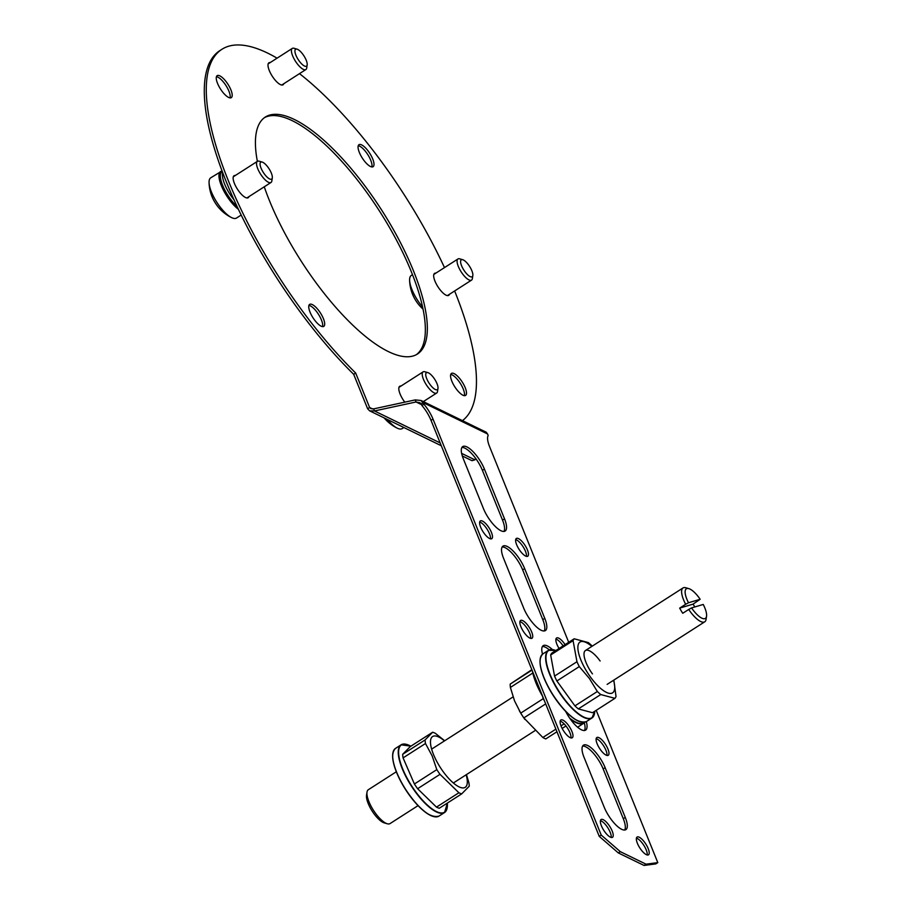 <?xml version="1.0" encoding="UTF-8"?>
<svg xmlns="http://www.w3.org/2000/svg" width="911" height="911" viewBox="0 0 911 911"><rect width="100%" height="100%" fill="white"/><g stroke="black" fill="none" stroke-linecap="round" stroke-linejoin="round"><path stroke-width="1.37" d="M451.845 381.174A13.073 4.43 57.3 0 0 465.578 395.431A13.073 4.43 57.3 0 0 465.214 387.676A13.073 4.43 57.3 0 0 451.469 373.419A13.073 4.43 57.3 0 0 451.845 381.174M464.325 395.67A13.073 4.43 57.3 0 0 463.221 388.951A13.073 4.43 57.3 0 0 450.729 374.455M359.344 152.433A13.073 4.43 57.3 0 0 373.089 166.702A13.073 4.43 57.3 0 0 372.713 158.947A13.073 4.43 57.3 0 0 358.968 144.69A13.073 4.43 57.3 0 0 359.344 152.433M371.836 166.941A13.073 4.43 57.3 0 0 370.72 160.222A13.073 4.43 57.3 0 0 358.228 145.726M270.214 62.563A13.073 4.43 57.3 0 0 268.916 62.791A13.073 4.43 57.3 0 0 269.292 70.546A13.073 4.43 57.3 0 0 283.025 84.803A13.073 4.43 57.3 0 0 283.776 83.721M277.058 58.167A221.271 74.93 57.3 0 0 221.942 49.274L219.95 50.549A221.271 74.93 57.3 0 0 226.258 181.733A221.271 74.93 57.3 0 0 353.684 374.319L355.677 373.032L369.615 407.49L370.743 408.595L373.647 408.88L415.211 399.906L421.019 400.476L423.911 404.233L421.918 405.509L421.281 403.949L423.273 402.673L487.556 433.966L486.246 432.224L421.019 400.476M444.488 267.595A221.271 74.93 57.3 0 0 299.514 73.643M221.942 49.274A221.271 74.93 57.3 0 0 228.251 180.458A221.271 74.93 57.3 0 0 355.677 373.032M462.458 420.643A221.271 74.93 57.3 0 0 454.635 290.962M637.393 843.313A10.556 3.576 57.3 0 0 648.495 854.825A10.556 3.576 57.3 0 0 648.188 848.574A10.556 3.576 57.3 0 0 637.085 837.05A10.556 3.576 57.3 0 0 637.393 843.313M647.174 854.973A10.556 3.576 57.3 0 0 646.195 849.849A10.556 3.576 57.3 0 0 636.413 838.188M597.138 743.786A10.556 3.576 57.3 0 0 608.241 755.299A10.556 3.576 57.3 0 0 607.944 749.036A10.556 3.576 57.3 0 0 596.842 737.523A10.556 3.576 57.3 0 0 597.138 743.786M606.92 755.435A10.556 3.576 57.3 0 0 605.952 750.311A10.556 3.576 57.3 0 0 596.17 738.662M565.082 644.612A10.556 3.576 57.3 0 0 556.598 637.985A10.556 3.576 57.3 0 0 556.894 644.248A10.556 3.576 57.3 0 0 559.069 648.473M516.651 544.721A10.556 3.576 57.3 0 0 527.742 556.234A10.556 3.576 57.3 0 0 527.446 549.971A10.556 3.576 57.3 0 0 516.343 538.458A10.556 3.576 57.3 0 0 516.651 544.721M526.433 556.37A10.556 3.576 57.3 0 0 525.453 551.246A10.556 3.576 57.3 0 0 515.672 539.597M601.397 825.787A10.556 3.576 57.3 0 0 612.499 837.311A10.556 3.576 57.3 0 0 612.192 831.048A10.556 3.576 57.3 0 0 601.101 819.524A10.556 3.576 57.3 0 0 601.397 825.787M611.179 837.448A10.556 3.576 57.3 0 0 610.199 832.324A10.556 3.576 57.3 0 0 600.417 820.663M561.153 726.261A10.556 3.576 57.3 0 0 572.245 737.773A10.556 3.576 57.3 0 0 571.949 731.51A10.556 3.576 57.3 0 0 560.846 719.997A10.556 3.576 57.3 0 0 561.153 726.261M570.935 737.91A10.556 3.576 57.3 0 0 569.956 732.786A10.556 3.576 57.3 0 0 560.174 721.136M520.898 626.722A10.556 3.576 57.3 0 0 532.001 638.247A10.556 3.576 57.3 0 0 531.694 631.983A10.556 3.576 57.3 0 0 520.602 620.459A10.556 3.576 57.3 0 0 520.898 626.722M530.68 638.383A10.556 3.576 57.3 0 0 529.712 633.259A10.556 3.576 57.3 0 0 519.919 621.598M480.655 527.196A10.556 3.576 57.3 0 0 491.746 538.708A10.556 3.576 57.3 0 0 491.45 532.445A10.556 3.576 57.3 0 0 480.348 520.933A10.556 3.576 57.3 0 0 480.655 527.196M490.437 538.845A10.556 3.576 57.3 0 0 489.458 533.732A10.556 3.576 57.3 0 0 479.676 522.071M264.27 186.801A140.806 47.679 57.3 0 0 269.383 200.488A140.806 47.679 57.3 0 0 417.375 354.072A140.806 47.679 57.3 0 0 413.366 270.59A140.806 47.679 57.3 0 0 265.374 117.007A140.806 47.679 57.3 0 0 257.369 161.361M416.361 354.675A140.806 47.679 57.3 0 0 411.373 271.865A140.806 47.679 57.3 0 0 264.406 117.678M435.879 273.118A13.073 4.43 57.3 0 0 434.593 273.346A13.073 4.43 57.3 0 0 434.957 281.1A13.073 4.43 57.3 0 0 448.702 295.369A13.073 4.43 57.3 0 0 449.453 294.287M217.547 83.402A13.073 4.43 57.3 0 0 231.28 97.659A13.073 4.43 57.3 0 0 230.916 89.904A13.073 4.43 57.3 0 0 217.171 75.647A13.073 4.43 57.3 0 0 217.547 83.402M230.027 97.898A13.073 4.43 57.3 0 0 228.923 91.18A13.073 4.43 57.3 0 0 216.431 76.683M310.036 312.131A13.073 4.43 57.3 0 0 323.781 326.389A13.073 4.43 57.3 0 0 323.405 318.645A13.073 4.43 57.3 0 0 309.66 304.376A13.073 4.43 57.3 0 0 310.036 312.131M322.528 326.628A13.073 4.43 57.3 0 0 321.412 319.92A13.073 4.43 57.3 0 0 308.92 305.413M462.298 455.967L472.012 460.693L474.916 459.85L475.576 458.279M415.211 399.906L416.042 401.979L374.489 410.952L373.647 408.88M353.684 374.319L367.623 408.766L369.638 410.85L374.489 410.952L440.138 442.917M421.577 404.666L416.042 401.979L419.925 402.73L421.281 403.949M421.918 405.509A20.11 6.81 57.3 0 1 431.017 420.335L599.244 836.366L601.237 835.091L432.998 419.06A20.11 6.81 57.3 0 0 423.911 404.233M599.244 836.366L618.33 852.935L620.323 851.66L646.036 864.175L657.799 862.626L596.215 710.341M601.237 835.091L620.323 851.66M618.33 852.935L644.043 865.45L646.036 864.175M644.043 865.45L655.806 863.901L657.799 862.626M568.703 642.301L489.571 446.606A20.11 6.81 57.3 0 1 488.182 435.526L487.556 433.966M484.401 469.063A20.623 6.981 57.3 0 0 462.731 446.584A20.623 6.981 57.3 0 0 463.323 458.802L483.445 508.566A20.623 6.981 57.3 0 0 505.115 531.056A20.623 6.981 57.3 0 0 504.523 518.837L484.401 469.063L482.409 470.349A20.623 6.981 57.3 0 0 461.9 447.472M503.954 531.443A20.623 6.981 57.3 0 0 502.53 520.113L482.409 470.349M524.656 568.601A20.623 6.981 57.3 0 0 502.986 546.11A20.623 6.981 57.3 0 0 503.567 558.329L523.688 608.104A20.623 6.981 57.3 0 0 545.359 630.594A20.623 6.981 57.3 0 0 544.778 618.364L524.656 568.601L522.663 569.876A20.623 6.981 57.3 0 0 502.143 546.999M544.209 630.981A20.623 6.981 57.3 0 0 542.785 619.639L522.663 569.876M565.424 710.933A20.623 6.981 57.3 0 0 585.614 730.121A20.623 6.981 57.3 0 0 586.308 721.637M584.452 730.508A20.623 6.981 57.3 0 0 584.167 722.389M552.339 649.532A20.623 6.981 57.3 0 0 543.229 645.637A20.623 6.981 57.3 0 0 542.535 654.155M549.31 649.885A20.623 6.981 57.3 0 0 542.398 646.537M605.143 767.666A20.623 6.981 57.3 0 0 583.473 745.175A20.623 6.981 57.3 0 0 584.065 757.394L604.187 807.169A20.623 6.981 57.3 0 0 625.857 829.648A20.623 6.981 57.3 0 0 625.276 817.429L605.143 767.666L603.162 768.941A20.623 6.981 57.3 0 0 582.641 746.063M624.707 830.035A20.623 6.981 57.3 0 0 623.283 818.704L603.162 768.941M563.089 645.888A10.556 3.576 57.3 0 0 555.915 639.123M235.345 175.481A13.073 4.43 57.3 0 0 234.423 183.464A13.073 4.43 57.3 0 0 242.577 195.432A13.073 4.43 57.3 0 0 248.919 196.651M401.022 386.036A13.073 4.43 57.3 0 0 400.1 394.019A13.073 4.43 57.3 0 0 404.791 402.15M307.166 64.943L306.7 68.029A12.572 4.259 -122.7 0 1 305.857 69.566A12.572 4.259 -122.7 0 1 295.426 61.174A12.572 4.259 -122.7 0 1 292.294 48.408A12.572 4.259 -122.7 0 1 294.037 48.283L297.032 49.148A10.055 3.405 57.3 0 0 298.148 59.466A10.055 3.405 57.3 0 0 307.166 64.943A10.055 3.405 57.3 0 0 303.989 55.958A10.055 3.405 57.3 0 0 297.032 49.148M236.598 217.98A23.891 8.085 -122.7 0 1 236.53 218.025A23.891 8.085 -122.7 0 1 236.461 218.071A23.891 8.085 -122.7 0 1 231.576 217.604A23.891 8.085 -122.7 0 1 216.704 202.083A23.891 8.085 -122.7 0 1 209.063 182.496A23.891 8.085 -122.7 0 1 210.748 177.804A23.891 8.085 -122.7 0 1 210.817 177.77M231.576 217.604A40.232 40.232 0 0 1 218.799 207.731A14.622 4.954 -122.7 0 1 215.349 203.062A14.622 4.954 -122.7 0 1 212.696 198.222A40.232 40.232 0 0 1 209.063 182.496M272.298 177.873L271.831 180.959A12.572 4.259 -122.7 0 1 270.988 182.485A12.572 4.259 -122.7 0 1 260.592 174.149A12.572 4.259 -122.7 0 1 257.426 161.327A12.572 4.259 -122.7 0 1 257.46 161.304A12.572 4.259 -122.7 0 1 259.168 161.201L262.163 162.067A10.055 3.405 57.3 0 0 260.797 162.147A10.055 3.405 57.3 0 0 263.279 172.384A10.055 3.405 57.3 0 0 271.603 179.114A10.055 3.405 57.3 0 0 272.298 177.873A10.055 3.405 57.3 0 0 269.064 168.786A10.055 3.405 57.3 0 0 262.163 162.067M270.988 182.485A12.572 4.259 -122.7 0 1 270.954 182.507L246.87 197.96M403.869 427.521L402.206 428.58A23.891 8.085 -122.7 0 1 402.138 428.625A23.891 8.085 -122.7 0 1 397.253 428.159A23.891 8.085 -122.7 0 1 387.334 419.47M397.253 428.159A40.232 40.232 0 0 1 384.476 418.286A14.622 4.954 -122.7 0 1 384.157 417.921M437.975 388.428L437.508 391.514A12.572 4.259 -122.7 0 1 436.665 393.051A12.572 4.259 -122.7 0 1 426.234 384.658A12.572 4.259 -122.7 0 1 423.091 371.882A12.572 4.259 -122.7 0 1 424.845 371.768L427.84 372.622A10.055 3.405 57.3 0 0 428.956 382.939A10.055 3.405 57.3 0 0 437.975 388.428A10.055 3.405 57.3 0 0 434.798 379.431A10.055 3.405 57.3 0 0 427.84 372.622M423.023 309.114A40.232 40.232 0 0 1 419.345 305.367A14.622 4.954 -122.7 0 1 415.883 300.698A14.622 4.954 -122.7 0 1 413.241 295.859A40.232 40.232 0 0 1 409.608 280.132A23.891 8.085 -122.7 0 1 411.294 275.441A23.891 8.085 -122.7 0 1 411.362 275.407M422.567 306.984A23.891 8.085 -122.7 0 1 417.238 299.719A23.891 8.085 -122.7 0 1 409.608 280.132M472.832 275.509L472.365 278.595A12.572 4.259 -122.7 0 1 471.534 280.132A12.572 4.259 -122.7 0 1 471.499 280.144A12.572 4.259 -122.7 0 1 461.125 271.785A12.572 4.259 -122.7 0 1 457.96 258.963A12.572 4.259 -122.7 0 1 457.994 258.94A12.572 4.259 -122.7 0 1 459.702 258.838L462.708 259.703A10.055 3.405 57.3 0 0 461.342 259.783A10.055 3.405 57.3 0 0 463.813 270.02A10.055 3.405 57.3 0 0 472.137 276.75A10.055 3.405 57.3 0 0 472.832 275.509A10.055 3.405 57.3 0 0 469.609 266.433A10.055 3.405 57.3 0 0 462.708 259.703M222.717 172.68A22.627 7.664 57.3 0 0 222.66 172.851L222.603 173.067A22.627 7.664 57.3 0 0 222.523 173.489L222.489 173.728A22.627 7.664 57.3 0 0 222.443 174.183L222.432 174.445A22.627 7.664 57.3 0 0 222.421 174.946L222.421 175.231A22.627 7.664 57.3 0 0 222.455 175.766L222.478 176.074A22.627 7.664 57.3 0 0 222.535 176.643L222.58 176.962A22.627 7.664 57.3 0 0 222.671 177.565L222.728 177.907A22.627 7.664 57.3 0 0 222.865 178.545L222.944 178.898A22.627 7.664 57.3 0 0 223.104 179.558L223.206 179.934A22.627 7.664 57.3 0 0 223.4 180.617L223.514 181.004A22.627 7.664 57.3 0 0 223.742 181.722L223.878 182.109A22.627 7.664 57.3 0 0 224.14 182.849L224.288 183.248A22.627 7.664 57.3 0 0 224.584 183.999L224.744 184.421A22.627 7.664 57.3 0 0 225.074 185.184L225.256 185.605A22.627 7.664 57.3 0 0 225.598 186.379L225.803 186.812A22.627 7.664 57.3 0 0 226.179 187.586L226.395 188.019A22.627 7.664 57.3 0 0 226.793 188.816L227.021 189.249A22.627 7.664 57.3 0 0 227.443 190.035L227.613 190.148M227.443 190.035L227.682 190.467A22.627 7.664 57.3 0 0 228.126 191.264L228.376 191.686A22.627 7.664 57.3 0 0 228.843 192.483L229.105 192.904A22.627 7.664 57.3 0 0 229.595 193.69L229.868 194.111A22.627 7.664 57.3 0 0 230.369 194.874L230.654 195.296A22.627 7.664 57.3 0 0 231.166 196.047L231.451 196.457A22.627 7.664 57.3 0 0 231.986 197.197L232.282 197.596A22.627 7.664 57.3 0 0 232.817 198.313L233.114 198.7A22.627 7.664 57.3 0 0 233.66 199.407L234.047 199.725M387.266 823.76L384.271 822.895A17.605 5.956 -122.7 0 1 371.289 809.674A17.605 5.956 -122.7 0 1 366.541 795.257L367.008 792.171A20.11 6.81 57.3 0 0 372.44 808.649A20.11 6.81 57.3 0 0 387.266 823.76A20.11 6.81 57.3 0 0 390.056 823.578L418.035 805.643M688.727 609.448L691.574 607.91A17.605 5.956 57.3 0 0 706.537 616.269L706.071 619.355A20.11 6.81 -122.7 0 1 704.738 621.814A20.11 6.81 -122.7 0 1 688.727 609.448L682.749 613.274A20.11 6.81 -122.7 0 1 681.132 610.723A20.11 6.81 -122.7 0 1 679.674 608.115L685.653 604.278A20.11 6.81 -122.7 0 1 683.022 587.948A20.11 6.81 -122.7 0 1 685.812 587.754L688.807 588.62A17.605 5.956 57.3 0 0 688.5 602.752L685.653 604.278M688.5 602.752L700.16 599.279L693.055 604.141A20.11 6.81 -122.7 0 1 694.66 606.692A20.11 6.81 -122.7 0 1 694.82 606.954M691.574 607.91L703.235 604.448A17.605 5.956 57.3 0 1 706.537 616.269M396.319 771.776L368.34 789.712A20.11 6.81 57.3 0 0 367.008 792.171M693.055 604.141L679.674 608.115M700.16 599.279A17.605 5.956 57.3 0 0 688.807 588.62M591.843 646.4A30.177 10.215 57.3 0 0 577.881 646.958A30.177 10.215 57.3 0 0 590.522 677.135A30.177 10.215 57.3 0 0 609.55 693.385A30.177 10.215 57.3 0 0 613.558 680.266M613.832 680.096L616.018 696.505A36.212 12.264 -122.7 0 1 614.925 698.338L600.748 694.546A36.212 12.264 -122.7 0 1 597.331 691.506L589.326 678.399L579.282 666.601A36.212 12.264 -122.7 0 1 576.959 661.728L573.076 640.627A36.212 12.264 -122.7 0 1 574.169 638.793L588.347 642.585A36.212 12.264 -122.7 0 1 591.751 645.626M592.446 673.901A20.11 6.81 -122.7 0 1 584.623 651.365A20.11 6.81 -122.7 0 1 600.121 660.999M579.282 666.601L556.872 680.972A36.212 12.264 57.3 0 1 554.537 676.099L576.959 661.728M554.537 676.099L550.665 654.998L573.076 640.627M550.665 654.998A36.212 12.264 57.3 0 1 551.759 653.164L574.169 638.793M600.748 694.546L578.337 708.906L592.514 712.709L614.925 698.338M578.337 708.906A36.212 12.264 57.3 0 1 574.921 705.877L597.331 691.506M574.921 705.877L556.872 680.972M556.94 731.761L545.757 738.935A36.212 12.264 57.3 0 1 542.831 737.5L523.848 717.902A36.212 12.264 57.3 0 1 520.739 713.108L514.556 700.923L510.388 687.441A36.212 12.264 57.3 0 1 510.206 684.081L531.842 669.676M524.941 719.462L524.497 718.836A30.177 10.215 -122.7 0 1 519.623 711.24L519.27 710.626M510.206 684.081L532.013 670.109M532.798 673.07L532.81 673.081A36.212 12.264 -122.7 0 1 532.798 673.035L510.388 687.441M542.546 696.22L543.15 698.737L520.739 713.108M545.678 703.907L523.848 717.902M544.391 700.718A36.212 12.264 -122.7 0 1 543.15 698.737M542.831 737.5L555.881 729.142M560.994 725.862L564.125 723.858M565.97 725.976L562.155 728.424M444.466 740.905A30.177 10.215 57.3 0 0 434.114 755.948A30.177 10.215 57.3 0 0 457.686 786.136A30.177 10.215 57.3 0 0 466.17 774.771M444.67 740.768L435.435 733.378A36.212 12.264 -122.7 0 0 432.634 732.239L425.084 739.937A36.212 12.264 -122.7 0 0 425.483 743.513L432.156 755.914L436.813 769.624L414.403 783.995A36.212 12.264 57.3 0 0 417.602 788.71L440.013 774.339L458.893 792.752L436.483 807.123A36.212 12.264 57.3 0 0 439.284 808.251L461.695 793.88L469.256 786.193A36.212 12.264 -122.7 0 0 468.858 782.606L466.432 774.601M461.695 793.88A36.212 12.264 -122.7 0 1 458.893 792.752M436.483 807.123L417.602 788.71M440.013 774.339A36.212 12.264 -122.7 0 1 436.813 769.624M425.483 743.513L403.072 757.884L414.403 783.995M403.072 757.884A36.212 12.264 57.3 0 1 402.673 754.308L425.084 739.937M432.634 732.239L410.223 746.61L402.673 754.308M367.623 408.766L369.615 407.49L372.679 408.982M474.916 459.85L461.615 453.371M431.017 420.335L432.998 419.06M502.53 520.113L504.523 518.837M542.785 619.639L544.778 618.364M623.283 818.704L625.276 817.429M237.054 206.444A22.877 7.743 -122.7 0 1 223.093 186.459A22.877 7.743 -122.7 0 1 222.045 171.758A22.877 7.743 -122.7 0 1 222.307 171.621M238.409 209.325A23.891 8.085 -122.7 0 1 222.512 188.326A23.891 8.085 -122.7 0 1 220.644 171.462A23.891 8.085 -122.7 0 1 220.713 171.416M542.592 696.289A39.982 13.54 -122.7 0 1 536.01 683.034M532.662 671.714A40.232 13.619 57.3 0 0 536.089 682.851A40.232 13.619 57.3 0 0 542.193 695.298M577.528 727.149A40.232 13.619 57.3 0 0 578.371 726.727L577.54 727.16M578.371 726.727L584.315 722.89A40.232 13.619 -122.7 0 1 583.94 723.152A40.232 13.619 -122.7 0 1 570.366 719.121M569.694 718.175A39.982 13.54 57.3 0 0 584.247 722.651M535.987 682.954A39.982 13.54 -122.7 0 1 532.48 671.282M555.847 650.534A39.982 13.54 57.3 0 0 556.621 687.486A39.982 13.54 57.3 0 0 581.355 715.693A39.982 13.54 57.3 0 0 594.781 711.252M594.61 712.971A40.232 13.619 -122.7 0 1 591.911 718.039A40.232 13.619 -122.7 0 1 556.336 687.634A40.232 13.619 -122.7 0 1 548.479 650.306A40.232 13.619 -122.7 0 1 554.218 649.976M555.904 650.5L548.479 650.306L542.91 653.882A40.232 13.619 57.3 0 0 550.756 691.21A40.232 13.619 57.3 0 0 586.331 721.614C577.13 724.074 565.219 713.973 550.631 691.312A39.982 13.54 -122.7 0 0 580.603 721.956M550.643 691.301A39.982 13.54 -122.7 0 1 540.212 658.96M410.872 746.2A39.982 13.54 57.3 0 0 409.244 781.98A39.982 13.54 57.3 0 0 435.242 810.938A39.982 13.54 57.3 0 0 447.347 803.092M447.221 807.476A40.232 13.619 -122.7 0 1 444.534 812.544A40.232 13.619 -122.7 0 1 408.959 782.139A40.232 13.619 -122.7 0 1 401.102 744.811A40.232 13.619 -122.7 0 1 406.83 744.481M410.907 746.177L401.102 744.811L395.522 748.386A40.232 13.619 57.3 0 0 403.379 785.715A40.232 13.619 57.3 0 0 438.954 816.119C429.741 818.568 417.842 808.467 403.254 785.817A39.982 13.54 -122.7 0 1 392.835 753.454M433.226 816.45A39.982 13.54 -122.7 0 1 403.266 785.817M441.277 445.73L369.638 410.85M305.857 69.566L281.738 85.042M292.294 48.408L268.164 63.872M241.176 215.053L236.53 218.025M222.045 170.926L210.748 177.804M257.426 161.327L233.296 176.791M423.091 371.882L398.972 387.346M436.665 393.051L423.33 401.592M412.489 274.678L411.294 275.441M457.96 258.963L433.841 274.427M471.534 280.132L447.403 295.597M704.738 621.814L607.147 684.377M534.78 730.781L453.359 782.993M683.022 587.948L585.431 650.511M513.064 696.915L431.643 749.127M542.637 696.38L535.975 682.999L532.423 671.134M542.91 653.882C537.365 659.382 539.938 671.862 550.631 691.312M586.331 721.614L591.911 718.039L594.837 711.218M395.522 748.386C389.988 753.875 392.561 766.356 403.254 785.817M438.954 816.119L444.534 812.544L447.381 803.058"/></g></svg>
